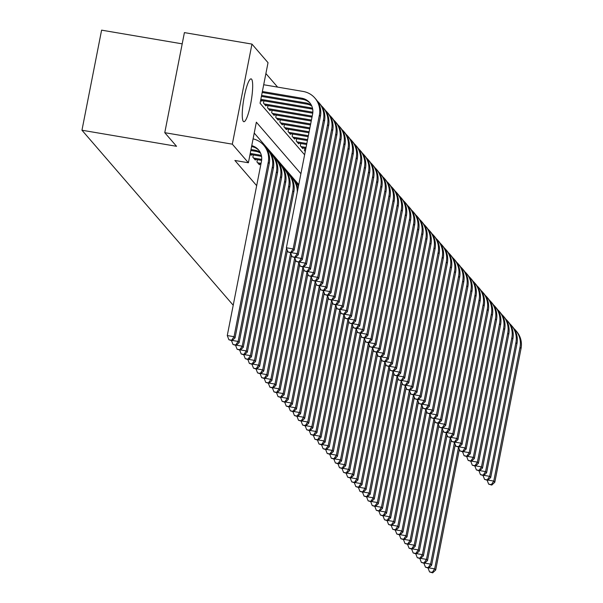 <?xml version="1.0" encoding="UTF-8"?>
<svg xmlns="http://www.w3.org/2000/svg" width="603" height="603" viewBox="0 0 603 603"><rect width="100%" height="100%" fill="white"/><g stroke="black" fill="none" stroke-linecap="round" stroke-linejoin="round"><path stroke-width="0.9" d="M243.326 121.384A21.716 3.806 -80.4 0 1 243.981 98.116A21.716 3.806 -80.4 0 1 251.104 78.88A21.716 3.806 -80.4 0 1 251.602 79.189A21.716 3.806 -80.4 0 1 250.946 102.457A21.716 3.806 -80.4 0 1 243.823 121.7A21.716 3.806 -80.4 0 1 243.326 121.384M182.196 43.853L101.598 30.15L81.963 130.225L233.218 305.239M81.963 130.225L176.543 146.303L164.77 132.683L184.405 32.607L251.956 44.094L268.026 62.689L260.066 103.256L304.613 154.805M277.606 87.103L265.9 73.558M257.391 159.689L256.953 161.943L259.411 164.785L259.546 164.099M253.298 154.956L252.861 157.202L255.318 160.044L255.446 159.358M250.109 154.021L251.217 155.31L251.353 154.624M260.722 99.925L261.83 101.214L261.966 100.528M263.91 100.859L263.473 103.105L265.931 105.947L266.059 105.269M268.003 105.593L267.566 107.847L270.023 110.688L270.159 110.002M272.104 110.334L271.659 112.58L274.116 115.422L274.252 114.743M276.197 115.075L275.752 117.321L278.209 120.163L278.345 119.477M280.289 119.809L279.852 122.055L282.31 124.904L282.438 124.218M284.382 124.55L283.945 126.796L286.402 129.637L286.538 128.952M288.483 129.283L288.038 131.537L290.495 134.379L290.631 133.693M292.576 134.024L292.131 136.27L294.588 139.112L294.724 138.434M296.668 138.758L296.231 141.012L298.689 143.853L298.817 143.167M300.761 143.499L300.324 145.745L302.781 148.587L302.917 147.908M304.862 148.232L304.417 150.486L305.269 151.474M300.905 173.732L256.358 122.19L248.398 162.765L234.884 160.466L256.674 185.679M298.771 184.601L254.225 133.059M164.77 132.683L232.321 144.17L251.956 44.094M248.398 162.765L232.321 144.17M251.572 146.574L251.639 146.589A13.922 13.568 139.2 0 1 258.989 150.433M251.752 145.647A13.922 13.568 139.2 0 1 261.468 161.227L227.271 335.547L234.024 336.693L268.229 162.373A20.879 20.344 -40.8 0 0 263.76 145.27A20.879 20.344 -40.8 0 0 253.087 138.871M231.62 340.22L228.914 339.76L232.027 340.695L231.62 340.22L234.024 336.693L235.049 337.884L269.247 163.556A20.879 20.344 -40.8 0 0 264.785 146.461L263.76 145.27M235.049 337.884L232.027 340.695M228.914 339.76L227.271 335.547M262.373 91.505L301.756 98.199A13.922 13.568 139.2 0 1 312.618 114.02L286.38 247.773L293.133 248.918L319.371 115.165A20.879 20.344 -40.8 0 0 314.902 98.07A20.879 20.344 -40.8 0 0 303.083 91.437L263.699 84.744M262.184 92.478L302.781 99.382A13.922 13.568 139.2 0 1 310.13 103.226M290.721 252.446L288.023 251.986L291.136 252.921L290.721 252.446L293.133 248.918L294.158 250.102L320.397 116.349A20.879 20.344 -40.8 0 0 315.927 99.254L314.902 98.07M294.158 250.102L291.136 252.921M288.023 251.986L286.38 247.773M250.803 150.486L255.732 151.323A13.922 13.568 139.2 0 1 260.602 153.17M250.999 149.506L254.707 150.139A13.922 13.568 139.2 0 1 260.255 152.438M235.713 344.961L233.007 344.501L236.12 345.436L235.713 344.961L238.117 341.434L272.322 167.114A20.879 20.344 -40.8 0 0 267.853 150.011A20.879 20.344 -40.8 0 0 266.209 148.323M232.298 340.446L238.117 341.434L239.142 342.617L273.347 168.297A20.879 20.344 -40.8 0 0 268.878 151.195L267.853 150.011M239.142 342.617L236.12 345.436M233.007 344.501L231.492 340.605M250.501 154.481L259.825 156.064A13.922 13.568 139.2 0 1 261.566 156.478M250.23 153.418L258.8 154.881A13.922 13.568 139.2 0 1 261.401 155.589M239.806 349.695L237.107 349.243L240.213 350.17L239.806 349.695L242.218 346.175L276.415 171.847A20.879 20.344 -40.8 0 0 271.945 154.752A20.879 20.344 -40.8 0 0 270.31 153.064M236.391 345.18L242.218 346.175L243.235 347.358L277.44 173.031A20.879 20.344 -40.8 0 0 272.971 155.936L271.945 154.752M243.235 347.358L240.213 350.17M237.107 349.243L235.585 345.346M254.602 159.215L261.604 160.406M253.577 158.031L261.702 159.411M243.898 354.436L241.2 353.976L244.313 354.911L243.898 354.436L246.31 350.908L280.508 176.589A20.879 20.344 -40.8 0 0 276.046 159.486A20.879 20.344 -40.8 0 0 274.403 157.798M240.484 349.921L246.31 350.908L247.336 352.092L281.533 177.772A20.879 20.344 -40.8 0 0 277.063 160.669L276.046 159.486M247.336 352.092L244.313 354.911M241.2 353.976L239.677 350.079M258.695 163.956L260.865 164.325M257.669 162.772L261.054 163.345M247.999 359.177L245.293 358.717L248.406 359.644L247.999 359.177L250.403 355.649L284.608 181.322A20.879 20.344 -40.8 0 0 280.139 164.227A20.879 20.344 -40.8 0 0 278.496 162.539M244.584 354.654L250.403 355.649L251.428 356.833L285.626 182.505A20.879 20.344 -40.8 0 0 281.164 165.41L280.139 164.227M251.428 356.833L248.406 359.644M245.293 358.717L243.77 354.82M261.612 95.417L305.857 102.932A13.922 13.568 139.2 0 1 311.404 105.231M261.416 96.39L306.882 104.123A13.922 13.568 139.2 0 1 311.751 105.97M294.814 257.187L292.116 256.727L295.229 257.654L294.814 257.187L297.226 253.659L323.464 119.907A20.879 20.344 -40.8 0 0 319.002 102.804A20.879 20.344 -40.8 0 0 317.359 101.123M291.407 252.665L297.226 253.659L298.251 254.843L324.489 121.09A20.879 20.344 -40.8 0 0 320.02 103.987L319.002 102.804M298.251 254.843L295.229 257.654M292.116 256.727L290.593 252.83M260.843 99.329L309.95 107.673A13.922 13.568 139.2 0 1 312.542 108.382M261.114 100.384L310.975 108.857A13.922 13.568 139.2 0 1 312.716 109.271M298.915 261.921L296.209 261.461L299.322 262.395L298.915 261.921L301.319 258.393L327.565 124.64A20.879 20.344 -40.8 0 0 323.095 107.545A20.879 20.344 -40.8 0 0 321.452 105.857M295.5 257.406L301.319 258.393L302.344 259.576L328.59 125.823A20.879 20.344 -40.8 0 0 324.12 108.728L323.095 107.545M302.344 259.576L299.322 262.395M296.209 261.461L294.694 257.564M264.189 103.935L312.851 112.211M265.214 105.118L312.753 113.206M303.007 266.662L300.302 266.202L303.415 267.137L303.007 266.662L305.42 263.134L331.658 129.381A20.879 20.344 -40.8 0 0 327.188 112.279A20.879 20.344 -40.8 0 0 325.545 110.598M299.593 262.139L305.42 263.134L306.437 264.318L332.683 130.565A20.879 20.344 -40.8 0 0 328.213 113.47L327.188 112.279M306.437 264.318L303.415 267.137M300.302 266.202L298.786 262.305M268.282 108.676L312.203 116.138M269.307 109.859L312.007 117.118M307.1 271.395L304.402 270.935L307.515 271.87L307.1 271.395L309.512 267.868L335.75 134.115A20.879 20.344 -40.8 0 0 331.281 117.02A20.879 20.344 -40.8 0 0 329.645 115.331M303.686 266.88L309.512 267.868L310.537 269.051L336.776 135.306A20.879 20.344 -40.8 0 0 332.306 118.203L331.281 117.02M310.537 269.051L307.515 271.87M304.402 270.935L302.879 267.039M252.092 363.911L249.386 363.451L252.499 364.385L252.092 363.911L254.496 360.383L288.701 186.063A20.879 20.344 -40.8 0 0 284.232 168.961A20.879 20.344 -40.8 0 0 282.588 167.28M248.677 359.396L254.496 360.383L255.521 361.566L289.726 187.247A20.879 20.344 -40.8 0 0 285.257 170.144L284.232 168.961M255.521 361.566L252.499 364.385M249.386 363.451L247.871 359.554M272.375 113.409L311.434 120.05M273.4 114.593L311.246 121.03M311.193 276.136L308.495 275.677L311.608 276.611L311.193 276.136L313.605 272.609L339.843 138.856A20.879 20.344 -40.8 0 0 335.381 121.761A20.879 20.344 -40.8 0 0 333.738 120.072M307.786 271.621L313.605 272.609L314.63 273.792L340.868 140.039A20.879 20.344 -40.8 0 0 336.399 122.944L335.381 121.761M314.63 273.792L311.608 276.611M308.495 275.677L306.972 271.78M256.185 368.652L253.486 368.192L256.592 369.126L256.185 368.652L258.597 365.124L292.794 190.797A20.879 20.344 -40.8 0 0 288.324 173.702A20.879 20.344 -40.8 0 0 286.689 172.013M252.77 364.129L258.597 365.124L259.614 366.307L293.819 191.98A20.879 20.344 -40.8 0 0 289.35 174.885L288.324 173.702M259.614 366.307L256.592 369.126M253.486 368.192L251.964 364.295M276.476 118.15L310.666 123.962M277.493 119.334L310.477 124.942M315.294 280.87L312.588 280.41L315.701 281.345L315.294 280.87L317.698 277.342L343.944 143.597A20.879 20.344 -40.8 0 0 339.474 126.494A20.879 20.344 -40.8 0 0 337.831 124.806M311.879 276.355L317.698 277.342L318.723 278.533L344.969 144.78A20.879 20.344 -40.8 0 0 340.499 127.678L339.474 126.494M318.723 278.533L315.701 281.345M312.588 280.41L311.073 276.521M260.277 373.385L257.579 372.925L260.692 373.86L260.277 373.385L262.689 369.858L286.553 248.225M256.863 368.87L262.689 369.858L263.715 371.049L287.39 250.366M297.927 188.882A20.879 20.344 -40.8 0 0 293.442 179.626L292.425 178.435A20.879 20.344 -40.8 0 0 290.782 176.754M297.264 192.274A20.879 20.344 -40.8 0 0 292.425 178.435M263.715 371.049L260.692 373.86M257.579 372.925L256.056 369.036M280.568 122.884L309.897 127.874M281.593 124.075L309.708 128.854M319.386 285.611L316.681 285.151L319.794 286.086L319.386 285.611L321.798 282.083L348.037 148.33A20.879 20.344 -40.8 0 0 343.567 131.235A20.879 20.344 -40.8 0 0 341.924 129.547M315.972 281.096L321.798 282.083L322.816 283.267L349.062 149.514A20.879 20.344 -40.8 0 0 344.592 132.419L343.567 131.235M322.816 283.267L319.794 286.086M316.681 285.151L315.165 281.254M264.378 378.126L261.672 377.666L264.785 378.601L264.378 378.126L266.782 374.599L290.646 252.959M260.963 373.611L266.782 374.599L267.807 375.782L291.483 255.107M298.56 185.649A20.879 20.344 -40.8 0 0 297.543 184.36L296.518 183.176A20.879 20.344 -40.8 0 0 294.875 181.488M298.508 185.928A20.879 20.344 -40.8 0 0 296.518 183.176M267.807 375.782L264.785 378.601M261.672 377.666L260.149 373.77M284.661 127.625L309.135 131.786M285.686 128.808L308.94 132.766M323.479 290.352L320.781 289.892L323.886 290.819L323.479 290.352L325.891 286.824L352.129 153.072A20.879 20.344 -40.8 0 0 347.66 135.969A20.879 20.344 -40.8 0 0 346.024 134.288M320.065 285.83L325.891 286.824L326.916 288.008L353.154 154.255A20.879 20.344 -40.8 0 0 348.685 137.152L347.66 135.969M326.916 288.008L323.886 290.819M320.781 289.892L319.258 285.995M268.471 382.86L265.765 382.408L268.878 383.335L268.471 382.86L270.875 379.34L294.739 257.7M265.056 378.345L270.875 379.34L271.9 380.523L295.576 259.84M271.9 380.523L268.878 383.335M265.765 382.408L264.25 378.511M288.754 132.366L308.367 135.698M289.779 133.549L308.171 136.677M327.572 295.086L324.874 294.626L327.987 295.56L327.572 295.086L329.984 291.558L356.222 157.805A20.879 20.344 -40.8 0 0 351.76 140.71A20.879 20.344 -40.8 0 0 350.117 139.022M324.165 290.571L329.984 291.558L331.009 292.741L357.247 158.988A20.879 20.344 -40.8 0 0 352.778 141.893L351.76 140.71M331.009 292.741L327.987 295.56M324.874 294.626L323.351 290.729M272.564 387.601L269.858 387.141L272.971 388.076L272.564 387.601L274.976 384.073L298.839 262.433M269.149 383.086L274.976 384.073L275.993 385.257L299.676 264.581M275.993 385.257L272.971 388.076M269.858 387.141L268.343 383.244M292.854 137.1L307.598 139.61M293.872 138.283L307.402 140.582M331.673 299.827L328.967 299.367L332.08 300.302L331.673 299.827L334.077 296.299L360.323 162.546A20.879 20.344 -40.8 0 0 355.853 145.444A20.879 20.344 -40.8 0 0 354.21 143.763M328.258 295.304L334.077 296.299L335.102 297.483L361.348 163.73A20.879 20.344 -40.8 0 0 356.878 146.627L355.853 145.444M335.102 297.483L332.08 300.302M328.967 299.367L327.452 295.47M276.656 392.342L273.958 391.882L277.071 392.809L276.656 392.342L279.068 388.814L302.932 267.174M273.242 387.819L279.068 388.814L280.094 389.998L303.769 269.315M280.094 389.998L277.071 392.809M273.958 391.882L272.435 387.985M296.947 141.841L306.829 143.522M297.972 143.024L306.641 144.494M335.765 304.56L333.06 304.1L336.173 305.035L335.765 304.56L338.177 301.033L364.416 167.28A20.879 20.344 -40.8 0 0 359.946 150.185A20.879 20.344 -40.8 0 0 358.303 148.496M332.351 300.045L338.177 301.033L339.195 302.216L365.441 168.471A20.879 20.344 -40.8 0 0 360.971 151.368L359.946 150.185M339.195 302.216L336.173 305.035M333.06 304.1L331.544 300.204M280.749 397.075L278.051 396.616L281.164 397.55L280.749 397.075L283.161 393.548L307.025 271.915M277.342 392.561L283.161 393.548L284.186 394.731L307.862 274.056M284.186 394.731L281.164 397.55M278.051 396.616L276.528 392.719M301.04 146.574L306.06 147.434M302.065 147.758L305.872 148.406M339.858 309.301L337.16 308.842L340.265 309.776L339.858 309.301L342.27 305.774L368.508 172.021A20.879 20.344 -40.8 0 0 364.039 154.918A20.879 20.344 -40.8 0 0 362.403 153.237M336.444 304.786L342.27 305.774L343.295 306.957L369.533 173.204A20.879 20.344 -40.8 0 0 365.064 156.109L364.039 154.918M343.295 306.957L340.265 309.776M337.16 308.842L335.637 304.945M284.85 401.817L282.144 401.357L285.257 402.291L284.85 401.817L287.254 398.289L311.118 276.649M281.435 397.294L287.254 398.289L288.279 399.472L311.955 278.79M288.279 399.472L285.257 402.291M282.144 401.357L280.629 397.46M288.943 406.55L286.237 406.09L289.35 407.025L288.943 406.55L291.355 403.023L315.218 281.39M285.528 402.035L291.355 403.023L292.372 404.214L316.055 283.531M292.372 404.214L289.35 407.025M286.237 406.09L284.722 402.193M293.035 411.291L290.337 410.831L293.45 411.766L293.035 411.291L295.447 407.764L319.311 286.124M289.621 406.776L295.447 407.764L296.472 408.947L320.148 288.272M296.472 408.947L293.45 411.766M290.337 410.831L288.814 406.935M297.128 416.025L294.43 415.565L297.543 416.5L297.128 416.025L299.54 412.497L323.404 290.865M293.721 411.51L299.54 412.497L300.565 413.688L324.241 293.005M300.565 413.688L297.543 416.5M294.43 415.565L292.907 411.676M301.229 420.766L298.523 420.306L301.636 421.241L301.229 420.766L303.633 417.238L327.497 295.598M297.814 416.251L303.633 417.238L304.658 418.422L328.334 297.746M304.658 418.422L301.636 421.241M298.523 420.306L297.008 416.409M305.322 425.507L302.616 425.047L305.729 425.974L305.322 425.507L307.734 421.979L331.597 300.339M301.907 420.984L307.734 421.979L308.751 423.163L332.434 302.48M308.751 423.163L305.729 425.974M302.616 425.047L301.101 421.15M309.414 430.24L306.716 429.781L309.829 430.715L309.414 430.24L311.826 426.713L335.69 305.08M306 425.726L311.826 426.713L312.851 427.896L336.527 307.221M312.851 427.896L309.829 430.715M306.716 429.781L305.193 425.884M313.507 434.982L310.809 434.522L313.922 435.456L313.507 434.982L315.919 431.454L339.783 309.814M310.1 430.459L315.919 431.454L316.944 432.637L340.62 311.955M316.944 432.637L313.922 435.456M310.809 434.522L309.286 430.625M317.608 439.715L314.902 439.255L318.015 440.19L317.608 439.715L320.012 436.188L343.876 314.555M314.193 435.2L320.012 436.188L321.037 437.371L344.712 316.696M321.037 437.371L318.015 440.19M314.902 439.255L313.387 435.358M321.701 444.456L318.995 443.996L322.108 444.931L321.701 444.456L324.113 440.929L347.976 319.289M318.286 439.941L324.113 440.929L325.13 442.112L348.813 321.437M325.13 442.112L322.108 444.931M318.995 443.996L317.48 440.1M325.793 449.19L323.095 448.73L326.208 449.665L325.793 449.19L328.205 445.662L352.069 324.03M322.379 444.675L328.205 445.662L329.23 446.853L352.906 326.17M329.23 446.853L326.208 449.665M323.095 448.73L321.572 444.841M329.886 453.931L327.188 453.471L330.301 454.406L329.886 453.931L332.298 450.403L356.162 328.763M326.479 449.416L332.298 450.403L333.323 451.587L356.999 330.911M333.323 451.587L330.301 454.406M327.188 453.471L325.665 449.574M333.987 458.672L331.281 458.212L334.394 459.139L333.987 458.672L336.391 455.144L360.255 333.504M330.572 454.149L336.391 455.144L337.416 456.328L361.091 335.645M337.416 456.328L334.394 459.139M331.281 458.212L329.766 454.315M338.079 463.405L335.374 462.946L338.487 463.88L338.079 463.405L340.491 459.878L364.355 338.245M334.665 458.891L340.491 459.878L341.509 461.061L365.192 340.386M341.509 461.061L338.487 463.88M335.374 462.946L333.858 459.049M342.172 468.147L339.474 467.687L342.587 468.621L342.172 468.147L344.584 464.619L368.448 342.979M338.758 463.624L344.584 464.619L345.609 465.802L369.285 345.12M345.609 465.802L342.587 468.621M339.474 467.687L337.951 463.79M346.265 472.88L343.567 472.42L346.68 473.355L346.265 472.88L348.677 469.353L372.541 347.72M342.858 468.365L348.677 469.353L349.702 470.536L373.378 349.861M349.702 470.536L346.68 473.355M343.567 472.42L342.044 468.523M350.366 477.621L347.66 477.161L350.773 478.096L350.366 477.621L352.77 474.094L376.634 352.454M346.951 473.106L352.77 474.094L353.795 475.277L377.47 354.602M353.795 475.277L350.773 478.096M347.66 477.161L346.145 473.265M354.458 482.355L351.753 481.895L354.865 482.83L354.458 482.355L356.87 478.827L380.734 357.195M351.044 477.84L356.87 478.827L357.888 480.018L381.571 359.335M357.888 480.018L354.865 482.83M351.753 481.895L350.237 478.006M358.551 487.096L355.853 486.636L358.966 487.571L358.551 487.096L360.963 483.568L384.827 361.928M355.137 482.581L360.963 483.568L361.988 484.752L385.664 364.076M361.988 484.752L358.966 487.571M355.853 486.636L354.33 482.739M362.644 491.837L359.946 491.377L363.059 492.304L362.644 491.837L365.056 488.309L388.92 366.669M359.237 487.314L365.056 488.309L366.081 489.493L389.757 368.81M366.081 489.493L363.059 492.304M359.946 491.377L358.423 487.48M366.745 496.57L364.039 496.111L367.152 497.045L366.745 496.57L369.149 493.043L393.013 371.403M363.33 492.056L369.149 493.043L370.174 494.226L393.849 373.551M370.174 494.226L367.152 497.045M364.039 496.111L362.524 492.214M370.837 501.312L368.132 500.852L371.244 501.779L370.837 501.312L373.249 497.784L397.113 376.144M367.423 496.789L373.249 497.784L374.267 498.967L397.95 378.285M374.267 498.967L371.244 501.779M368.132 500.852L366.616 496.955M374.93 506.045L372.232 505.585L375.345 506.52L374.93 506.045L377.342 502.518L401.206 380.885M371.516 501.53L377.342 502.518L378.367 503.701L402.043 383.026M378.367 503.701L375.345 506.52M372.232 505.585L370.709 501.688M379.023 510.786L376.325 510.326L379.438 511.261L379.023 510.786L381.435 507.259L405.299 385.619M375.616 506.271L381.435 507.259L382.46 508.442L406.136 387.759M382.46 508.442L379.438 511.261M376.325 510.326L374.802 506.43M383.124 515.52L380.418 515.06L383.531 515.995L383.124 515.52L385.528 511.992L409.392 390.36M379.709 511.005L385.528 511.992L386.553 513.183L410.228 392.5M386.553 513.183L383.531 515.995M380.418 515.06L378.903 511.171M387.216 520.261L384.51 519.801L387.623 520.736L387.216 520.261L389.628 516.733L413.492 395.093M383.802 515.746L389.628 516.733L390.646 517.917L414.329 397.241M390.646 517.917L387.623 520.736M384.51 519.801L382.995 515.904M391.309 524.994L388.611 524.542L391.716 525.469L391.309 524.994L393.721 521.474L417.585 399.834M387.895 520.479L393.721 521.474L394.746 522.658L418.422 401.975M394.746 522.658L391.716 525.469M388.611 524.542L387.088 520.645M395.402 529.736L392.704 529.276L395.817 530.21L395.402 529.736L397.814 526.208L421.678 404.568M391.995 525.221L397.814 526.208L398.839 527.391L422.515 406.716M398.839 527.391L395.817 530.21M392.704 529.276L391.181 525.379M399.503 534.477L396.797 534.017L399.91 534.944L399.503 534.477L401.907 530.949L425.771 409.309M396.088 529.954L401.907 530.949L402.932 532.132L426.607 411.45M402.932 532.132L399.91 534.944M396.797 534.017L395.282 530.12M403.595 539.21L400.889 538.75L404.002 539.685L403.595 539.21L406.007 535.683L429.871 414.05M400.181 534.695L406.007 535.683L407.025 536.866L430.708 416.191M407.025 536.866L404.002 539.685M400.889 538.75L399.374 534.853M407.688 543.951L404.99 543.491L408.095 544.426L407.688 543.951L410.1 540.424L433.964 418.784M404.274 539.429L410.1 540.424L411.125 541.607L434.801 420.924M411.125 541.607L408.095 544.426M404.99 543.491L403.467 539.595M411.781 548.685L409.083 548.225L412.196 549.16L411.781 548.685L414.193 545.157L438.057 423.525M408.374 544.17L414.193 545.157L415.218 546.348L438.894 425.665M415.218 546.348L412.196 549.16M409.083 548.225L407.56 544.336M415.882 553.426L413.176 552.966L416.289 553.901L415.882 553.426L418.286 549.898L442.15 428.258M412.467 548.911L418.286 549.898L419.311 551.082L442.986 430.406M419.311 551.082L416.289 553.901M413.176 552.966L411.661 549.069M419.974 558.159L417.268 557.7L420.381 558.634L419.974 558.159L422.386 554.639L446.25 432.999M416.56 553.644L422.386 554.639L423.404 555.823L447.087 435.14M423.404 555.823L420.381 558.634M417.268 557.7L415.753 553.81M424.067 562.9L421.369 562.441L424.474 563.375L424.067 562.9L426.479 559.373L450.343 437.733M420.653 558.386L426.479 559.373L427.504 560.556L451.18 439.881M427.504 560.556L424.474 563.375M421.369 562.441L419.846 558.544M428.16 567.642L425.462 567.182L428.575 568.109L428.16 567.642L430.572 564.114L454.436 442.474M424.746 563.119L430.572 564.114L431.597 565.297L455.273 444.615M431.597 565.297L428.575 568.109M425.462 567.182L423.939 563.285M432.261 572.375L429.555 571.915L432.668 572.85L432.261 572.375L434.665 568.848L458.529 447.215M428.846 567.86L434.665 568.848L435.69 570.031L459.365 449.356M435.69 570.031L432.668 572.85M429.555 571.915L428.04 568.018M343.951 314.035L341.253 313.575L344.366 314.51L343.951 314.035L346.363 310.507L372.601 176.762A20.879 20.344 -40.8 0 0 368.139 159.659A20.879 20.344 -40.8 0 0 366.496 157.971M340.544 309.52L346.363 310.507L347.388 311.698L373.626 177.945A20.879 20.344 -40.8 0 0 369.157 160.843L368.139 159.659M347.388 311.698L344.366 314.51M341.253 313.575L339.73 309.686M348.052 318.776L345.346 318.316L348.459 319.251L348.052 318.776L350.456 315.248L376.702 181.495A20.879 20.344 -40.8 0 0 372.232 164.4A20.879 20.344 -40.8 0 0 370.589 162.712M344.637 314.261L350.456 315.248L351.481 316.432L377.727 182.679A20.879 20.344 -40.8 0 0 373.257 165.584L372.232 164.4M351.481 316.432L348.459 319.251M345.346 318.316L343.831 314.419M352.144 323.51L349.439 323.057L352.551 323.984L352.144 323.51L354.556 319.989L380.795 186.237A20.879 20.344 -40.8 0 0 376.325 169.134A20.879 20.344 -40.8 0 0 374.682 167.453M348.73 318.995L354.556 319.989L355.574 321.173L381.82 187.42A20.879 20.344 -40.8 0 0 377.35 170.317L376.325 169.134M355.574 321.173L352.551 323.984M349.439 323.057L347.923 319.16M356.237 328.251L353.539 327.791L356.644 328.725L356.237 328.251L358.649 324.723L384.887 190.97A20.879 20.344 -40.8 0 0 380.418 173.875A20.879 20.344 -40.8 0 0 378.782 172.187M352.823 323.736L358.649 324.723L359.674 325.906L385.912 192.153A20.879 20.344 -40.8 0 0 381.443 175.058L380.418 173.875M359.674 325.906L356.644 328.725M353.539 327.791L352.016 323.894M360.33 332.992L357.632 332.532L360.745 333.459L360.33 332.992L362.742 329.464L388.98 195.711A20.879 20.344 -40.8 0 0 384.518 178.609A20.879 20.344 -40.8 0 0 382.875 176.928M356.916 328.469L362.742 329.464L363.767 330.648L390.005 196.895A20.879 20.344 -40.8 0 0 385.536 179.792L384.518 178.609M363.767 330.648L360.745 333.459M357.632 332.532L356.109 328.635M364.431 337.725L361.725 337.265L364.838 338.2L364.431 337.725L366.835 334.198L393.081 200.445A20.879 20.344 -40.8 0 0 388.611 183.35A20.879 20.344 -40.8 0 0 386.968 181.661M361.016 333.21L366.835 334.198L367.86 335.381L394.106 201.636A20.879 20.344 -40.8 0 0 389.636 184.533L388.611 183.35M367.86 335.381L364.838 338.2M361.725 337.265L360.21 333.369M368.523 342.466L365.817 342.007L368.93 342.941L368.523 342.466L370.935 338.939L397.173 205.186A20.879 20.344 -40.8 0 0 392.704 188.083A20.879 20.344 -40.8 0 0 391.061 186.402M365.109 337.944L370.935 338.939L371.953 340.122L398.199 206.369A20.879 20.344 -40.8 0 0 393.729 189.274L392.704 188.083M371.953 340.122L368.93 342.941M365.817 342.007L364.302 338.11M372.616 347.2L369.918 346.74L373.023 347.675L372.616 347.2L375.028 343.672L401.266 209.927A20.879 20.344 -40.8 0 0 396.797 192.824A20.879 20.344 -40.8 0 0 395.161 191.136M369.202 342.685L375.028 343.672L376.053 344.863L402.291 211.11A20.879 20.344 -40.8 0 0 397.822 194.008L396.797 192.824M376.053 344.863L373.023 347.675M369.918 346.74L368.395 342.851M376.709 351.941L374.011 351.481L377.124 352.416L376.709 351.941L379.121 348.413L405.359 214.66A20.879 20.344 -40.8 0 0 400.897 197.565A20.879 20.344 -40.8 0 0 399.254 195.877M373.295 347.426L379.121 348.413L380.146 349.597L406.384 215.844A20.879 20.344 -40.8 0 0 401.915 198.749L400.897 197.565M380.146 349.597L377.124 352.416M374.011 351.481L372.488 347.584M380.81 356.675L378.104 356.222L381.217 357.149L380.81 356.675L383.214 353.154L409.46 219.402A20.879 20.344 -40.8 0 0 404.99 202.299A20.879 20.344 -40.8 0 0 403.347 200.618M377.395 352.16L383.214 353.154L384.239 354.338L410.485 220.585A20.879 20.344 -40.8 0 0 406.015 203.482L404.99 202.299M384.239 354.338L381.217 357.149M378.104 356.222L376.589 352.325M384.902 361.416L382.196 360.956L385.309 361.89L384.902 361.416L387.314 357.888L413.552 224.135A20.879 20.344 -40.8 0 0 409.083 207.04A20.879 20.344 -40.8 0 0 407.44 205.352M381.488 356.901L387.314 357.888L388.332 359.071L414.578 225.318A20.879 20.344 -40.8 0 0 410.108 208.223L409.083 207.04M388.332 359.071L385.309 361.89M382.196 360.956L380.681 357.059M388.995 366.157L386.297 365.697L389.402 366.624L388.995 366.157L391.407 362.629L417.645 228.876A20.879 20.344 -40.8 0 0 413.176 211.774A20.879 20.344 -40.8 0 0 411.54 210.093M385.581 361.634L391.407 362.629L392.432 363.813L418.67 230.06A20.879 20.344 -40.8 0 0 414.201 212.957L413.176 211.774M392.432 363.813L389.402 366.624M386.297 365.697L384.774 361.8M393.088 370.89L390.39 370.43L393.503 371.365L393.088 370.89L395.5 367.363L421.738 233.61A20.879 20.344 -40.8 0 0 417.276 216.515A20.879 20.344 -40.8 0 0 415.633 214.826M389.674 366.375L395.5 367.363L396.525 368.546L422.763 234.801A20.879 20.344 -40.8 0 0 418.294 217.698L417.276 216.515M396.525 368.546L393.503 371.365M390.39 370.43L388.867 366.534M397.189 375.631L394.483 375.172L397.596 376.106L397.189 375.631L399.593 372.104L425.839 238.351A20.879 20.344 -40.8 0 0 421.369 221.248A20.879 20.344 -40.8 0 0 419.726 219.567M393.774 371.109L399.593 372.104L400.618 373.287L426.856 239.534A20.879 20.344 -40.8 0 0 422.394 222.439L421.369 221.248M400.618 373.287L397.596 376.106M394.483 375.172L392.968 371.275M401.281 380.365L398.575 379.905L401.688 380.84L401.281 380.365L403.693 376.837L429.931 243.092A20.879 20.344 -40.8 0 0 425.462 225.989A20.879 20.344 -40.8 0 0 423.819 224.301M397.867 375.85L403.693 376.837L404.711 378.028L430.957 244.275A20.879 20.344 -40.8 0 0 426.487 227.173L425.462 225.989M404.711 378.028L401.688 380.84M398.575 379.905L397.06 376.008M405.374 385.106L402.676 384.646L405.781 385.581L405.374 385.106L407.786 381.578L434.024 247.825A20.879 20.344 -40.8 0 0 429.555 230.73A20.879 20.344 -40.8 0 0 427.919 229.042M401.96 380.591L407.786 381.578L408.811 382.762L435.049 249.009A20.879 20.344 -40.8 0 0 430.58 231.914L429.555 230.73M408.811 382.762L405.781 385.581M402.676 384.646L401.153 380.749M409.467 389.84L406.769 389.38L409.882 390.314L409.467 389.84L411.879 386.312L438.117 252.567A20.879 20.344 -40.8 0 0 433.655 235.464A20.879 20.344 -40.8 0 0 432.012 233.783M406.053 385.325L411.879 386.312L412.904 387.503L439.142 253.75A20.879 20.344 -40.8 0 0 434.673 236.647L433.655 235.464M412.904 387.503L409.882 390.314M406.769 389.38L405.246 385.49M413.568 394.581L410.862 394.121L413.975 395.055L413.568 394.581L415.972 391.053L442.218 257.3A20.879 20.344 -40.8 0 0 437.748 240.205A20.879 20.344 -40.8 0 0 436.105 238.517M410.153 390.066L415.972 391.053L416.997 392.236L443.235 258.483A20.879 20.344 -40.8 0 0 438.773 241.388L437.748 240.205M416.997 392.236L413.975 395.055M410.862 394.121L409.347 390.224M417.66 399.322L414.954 398.862L418.067 399.789L417.66 399.322L420.072 395.794L446.31 262.041A20.879 20.344 -40.8 0 0 441.841 244.939A20.879 20.344 -40.8 0 0 440.198 243.258M414.246 394.799L420.072 395.794L421.09 396.978L447.336 263.225A20.879 20.344 -40.8 0 0 442.866 246.122L441.841 244.939M421.09 396.978L418.067 399.789M414.954 398.862L413.439 394.965M421.753 404.055L419.055 403.595L422.16 404.53L421.753 404.055L424.165 400.528L450.403 266.775A20.879 20.344 -40.8 0 0 445.934 249.68A20.879 20.344 -40.8 0 0 444.298 247.991M418.339 399.54L424.165 400.528L425.19 401.711L451.428 267.966A20.879 20.344 -40.8 0 0 446.959 250.863L445.934 249.68M425.19 401.711L422.16 404.53M419.055 403.595L417.532 399.699M425.846 408.796L423.148 408.337L426.261 409.271L425.846 408.796L428.258 405.269L454.496 271.516A20.879 20.344 -40.8 0 0 450.034 254.413A20.879 20.344 -40.8 0 0 448.391 252.732M422.432 404.274L428.258 405.269L429.283 406.452L455.521 272.699A20.879 20.344 -40.8 0 0 451.052 255.604L450.034 254.413M429.283 406.452L426.261 409.271M423.148 408.337L421.625 404.44M429.947 413.53L427.241 413.07L430.354 414.005L429.947 413.53L432.351 410.002L458.597 276.249A20.879 20.344 -40.8 0 0 454.127 259.154A20.879 20.344 -40.8 0 0 452.484 257.466M426.532 409.015L432.351 410.002L433.376 411.186L459.614 277.44A20.879 20.344 -40.8 0 0 455.152 260.338L454.127 259.154M433.376 411.186L430.354 414.005M427.241 413.07L425.726 409.173M434.039 418.271L431.333 417.811L434.446 418.746L434.039 418.271L436.451 414.743L462.689 280.99A20.879 20.344 -40.8 0 0 458.22 263.895A20.879 20.344 -40.8 0 0 456.577 262.207M430.625 413.756L436.451 414.743L437.469 415.927L463.715 282.174A20.879 20.344 -40.8 0 0 459.245 265.079L458.22 263.895M437.469 415.927L434.446 418.746M431.333 417.811L429.818 413.914M438.132 423.005L435.434 422.545L438.539 423.479L438.132 423.005L440.544 419.477L466.782 285.732A20.879 20.344 -40.8 0 0 462.313 268.629A20.879 20.344 -40.8 0 0 460.677 266.941M434.718 418.49L440.544 419.477L441.569 420.668L467.807 286.915A20.879 20.344 -40.8 0 0 463.338 269.812L462.313 268.629M441.569 420.668L438.539 423.479M435.434 422.545L433.911 418.655M442.225 427.746L439.527 427.286L442.64 428.22L442.225 427.746L444.637 424.218L470.875 290.465A20.879 20.344 -40.8 0 0 466.413 273.37A20.879 20.344 -40.8 0 0 464.77 271.682M438.811 423.231L444.637 424.218L445.662 425.401L471.9 291.648A20.879 20.344 -40.8 0 0 467.431 274.553L466.413 273.37M445.662 425.401L442.64 428.22M439.527 427.286L438.004 423.389M446.326 432.487L443.62 432.027L446.733 432.954L446.326 432.487L448.73 428.959L474.976 295.206A20.879 20.344 -40.8 0 0 470.506 278.104A20.879 20.344 -40.8 0 0 468.863 276.423M442.911 427.964L448.73 428.959L449.755 430.143L475.993 296.39A20.879 20.344 -40.8 0 0 471.531 279.287L470.506 278.104M449.755 430.143L446.733 432.954M443.62 432.027L442.105 428.13M450.418 437.22L447.712 436.76L450.825 437.695L450.418 437.22L452.83 433.693L479.068 299.94A20.879 20.344 -40.8 0 0 474.599 282.845A20.879 20.344 -40.8 0 0 472.956 281.156M447.004 432.705L452.83 433.693L453.848 434.876L480.094 301.123A20.879 20.344 -40.8 0 0 475.624 284.028L474.599 282.845M453.848 434.876L450.825 437.695M447.712 436.76L446.197 432.864M454.511 441.961L451.813 441.502L454.918 442.436L454.511 441.961L456.923 438.434L483.161 304.681A20.879 20.344 -40.8 0 0 478.692 287.578A20.879 20.344 -40.8 0 0 477.056 285.897M451.097 437.439L456.923 438.434L457.948 439.617L484.186 305.864A20.879 20.344 -40.8 0 0 479.717 288.769L478.692 287.578M457.948 439.617L454.918 442.436M451.813 441.502L450.29 437.605M458.604 446.695L455.906 446.235L459.019 447.17L458.604 446.695L461.016 443.167L487.254 309.414A20.879 20.344 -40.8 0 0 482.792 292.319A20.879 20.344 -40.8 0 0 481.149 290.631M455.19 442.18L461.016 443.167L462.041 444.351L488.279 310.605A20.879 20.344 -40.8 0 0 483.81 293.503L482.792 292.319M462.041 444.351L459.019 447.17M455.906 446.235L454.383 442.338M462.705 451.436L459.999 450.976L463.112 451.911L462.705 451.436L465.109 447.908L491.355 314.155A20.879 20.344 -40.8 0 0 486.885 297.053A20.879 20.344 -40.8 0 0 485.242 295.372M459.29 446.921L465.109 447.908L466.134 449.092L492.372 315.339A20.879 20.344 -40.8 0 0 487.91 298.244L486.885 297.053M466.134 449.092L463.112 451.911M459.999 450.976L458.484 447.079M466.797 456.17L464.091 455.71L467.204 456.644L466.797 456.17L469.202 452.642L495.447 318.897A20.879 20.344 -40.8 0 0 490.978 301.794A20.879 20.344 -40.8 0 0 489.335 300.106M463.383 451.655L469.202 452.642L470.227 453.833L496.473 320.08A20.879 20.344 -40.8 0 0 492.003 302.977L490.978 301.794M470.227 453.833L467.204 456.644M464.091 455.71L462.576 451.82M470.89 460.911L468.192 460.451L471.297 461.385L470.89 460.911L473.302 457.383L499.54 323.63A20.879 20.344 -40.8 0 0 495.071 306.535A20.879 20.344 -40.8 0 0 493.435 304.847M467.476 456.396L473.302 457.383L474.327 458.566L500.565 324.813A20.879 20.344 -40.8 0 0 496.096 307.718L495.071 306.535M474.327 458.566L471.297 461.385M468.192 460.451L466.669 456.554M474.983 465.644L472.285 465.192L475.398 466.119L474.983 465.644L477.395 462.124L503.633 328.371A20.879 20.344 -40.8 0 0 499.171 311.269A20.879 20.344 -40.8 0 0 497.528 309.588M471.569 461.129L477.395 462.124L478.42 463.308L504.658 329.555A20.879 20.344 -40.8 0 0 500.189 312.452L499.171 311.269M478.42 463.308L475.398 466.119M472.285 465.192L470.762 461.295M479.084 470.385L476.378 469.925L479.491 470.86L479.084 470.385L481.488 466.858L507.734 333.105A20.879 20.344 -40.8 0 0 503.264 316.01A20.879 20.344 -40.8 0 0 501.621 314.321M475.669 465.87L481.488 466.858L482.513 468.041L508.751 334.288A20.879 20.344 -40.8 0 0 504.289 317.193L503.264 316.01M482.513 468.041L479.491 470.86M476.378 469.925L474.863 466.029M483.176 475.126L480.47 474.667L483.583 475.594L483.176 475.126L485.581 471.599L511.826 337.846A20.879 20.344 -40.8 0 0 507.357 320.743A20.879 20.344 -40.8 0 0 505.713 319.062M479.762 470.604L485.581 471.599L486.606 472.782L512.851 339.029A20.879 20.344 -40.8 0 0 508.382 321.927L507.357 320.743M486.606 472.782L483.583 475.594M480.47 474.667L478.955 470.77M487.269 479.86L484.571 479.4L487.676 480.335L487.269 479.86L489.681 476.332L515.919 342.579A20.879 20.344 -40.8 0 0 511.45 325.484A20.879 20.344 -40.8 0 0 509.814 323.796M483.855 475.345L489.681 476.332L490.706 477.516L516.944 343.77A20.879 20.344 -40.8 0 0 512.475 326.668L511.45 325.484M490.706 477.516L487.676 480.335M484.571 479.4L483.048 475.503M491.362 484.601L488.664 484.141L491.777 485.076L491.362 484.601L493.774 481.073L520.012 347.32A20.879 20.344 -40.8 0 0 515.55 330.218A20.879 20.344 -40.8 0 0 513.907 328.537M487.948 480.086L493.774 481.073L494.799 482.257L521.037 348.504A20.879 20.344 -40.8 0 0 516.567 331.409L515.55 330.218M494.799 482.257L491.777 485.076M488.664 484.141L487.141 480.244M268.229 162.373L269.247 163.556M301.756 98.199L302.781 99.382M319.371 115.165L320.397 116.349M254.707 150.139L255.732 151.323M272.322 167.114L273.347 168.297M258.8 154.881L259.825 156.064M276.415 171.847L277.44 173.031M280.508 176.589L281.533 177.772M284.608 181.322L285.626 182.505M305.857 102.932L306.882 104.123M323.464 119.907L324.489 121.09M309.95 107.673L310.975 108.857M327.565 124.64L328.59 125.823M331.658 129.381L332.683 130.565M335.75 134.115L336.776 135.306M288.701 186.063L289.726 187.247M339.843 138.856L340.868 140.039M292.794 190.797L293.819 191.98M343.944 143.597L344.969 144.78M348.037 148.33L349.062 149.514M352.129 153.072L353.154 154.255M356.222 157.805L357.247 158.988M360.323 162.546L361.348 163.73M364.416 167.28L365.441 168.471M368.508 172.021L369.533 173.204M372.601 176.762L373.626 177.945M376.702 181.495L377.727 182.679M380.795 186.237L381.82 187.42M384.887 190.97L385.912 192.153M388.98 195.711L390.005 196.895M393.081 200.445L394.106 201.636M397.173 205.186L398.199 206.369M401.266 209.927L402.291 211.11M405.359 214.66L406.384 215.844M409.46 219.402L410.485 220.585M413.552 224.135L414.578 225.318M417.645 228.876L418.67 230.06M421.738 233.61L422.763 234.801M425.839 238.351L426.856 239.534M429.931 243.092L430.957 244.275M434.024 247.825L435.049 249.009M438.117 252.567L439.142 253.75M442.218 257.3L443.235 258.483M446.31 262.041L447.336 263.225M450.403 266.775L451.428 267.966M454.496 271.516L455.521 272.699M458.597 276.249L459.614 277.44M462.689 280.99L463.715 282.174M466.782 285.732L467.807 286.915M470.875 290.465L471.9 291.648M474.976 295.206L475.993 296.39M479.068 299.94L480.094 301.123M483.161 304.681L484.186 305.864M487.254 309.414L488.279 310.605M491.355 314.155L492.372 315.339M495.447 318.897L496.473 320.08M499.54 323.63L500.565 324.813M503.633 328.371L504.658 329.555M507.734 333.105L508.751 334.288M511.826 337.846L512.851 339.029M515.919 342.579L516.944 343.77M520.012 347.32L521.037 348.504"/></g></svg>
